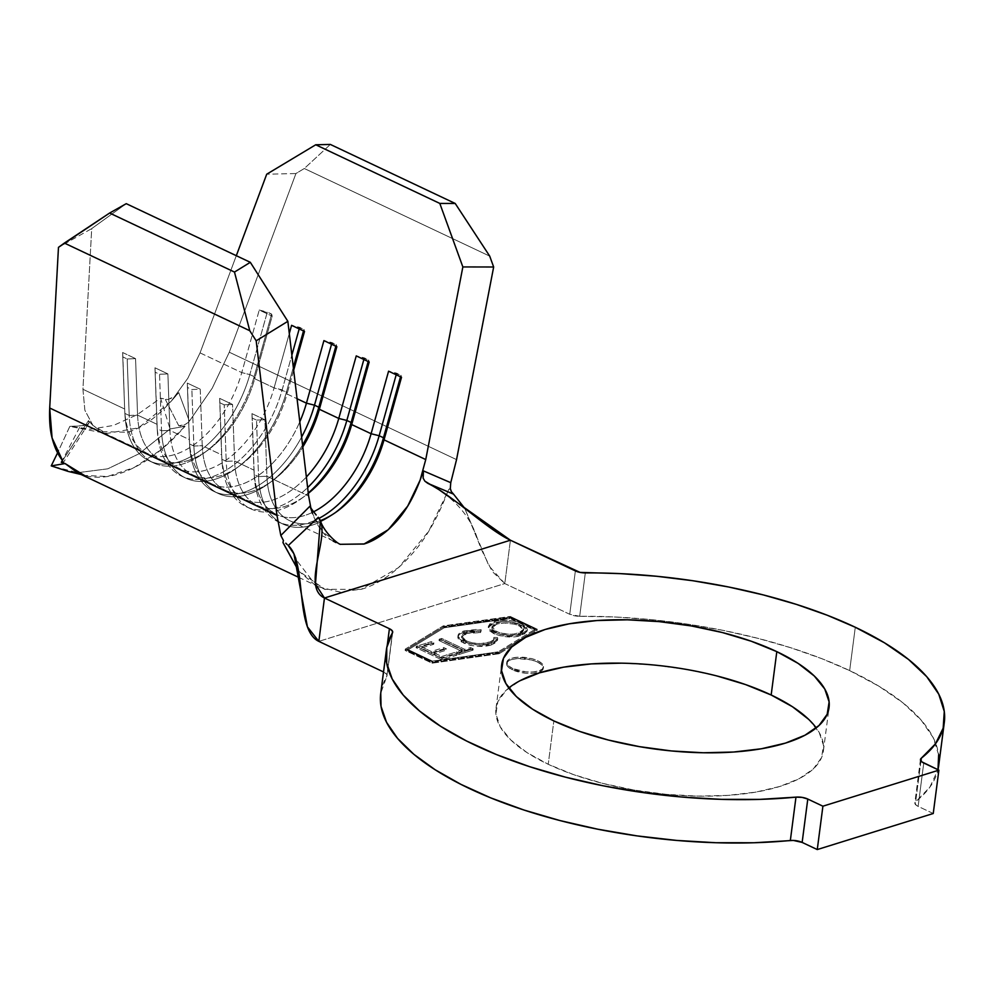 <?xml version="1.0" encoding="UTF-8"?>
<svg xmlns="http://www.w3.org/2000/svg" width="994" height="994" viewBox="0 0 994 994"><rect width="100%" height="100%" fill="white"/><g stroke="black" fill="none" stroke-linecap="round" stroke-linejoin="round"><path stroke-width="0.75" stroke-dasharray="4.97 3.73" d="M512.655 668.49A18.513 7.132 -172.6 0 1 506.803 662.228A18.513 7.132 -172.6 0 1 518.222 657.196A18.513 7.132 -172.6 0 1 537.655 660.724L537.468 662.079A18.513 7.132 7.4 0 0 518.048 658.55A18.513 7.132 7.4 0 0 506.617 663.582A18.513 7.132 7.4 0 0 512.482 669.844L512.655 668.49L512.482 669.844L508.269 667.111L506.617 664.203L507.748 661.569L511.5 659.594L517.315 658.587L531.368 659.929L537.468 662.079L541.68 664.812L543.345 667.719L542.202 670.354L538.45 672.329L532.635 673.336L525.664 673.211L512.482 669.844A18.513 7.132 7.4 0 0 531.902 673.373A18.513 7.132 7.4 0 0 543.333 668.341A18.513 7.132 7.4 0 0 537.468 662.079L537.655 660.724A18.513 7.132 -172.6 0 1 543.507 666.986A18.513 7.132 -172.6 0 1 532.076 672.019A18.513 7.132 -172.6 0 1 512.655 668.49L525.838 671.857L532.821 671.981L538.624 670.975L542.376 668.999L543.519 666.365L541.854 663.458L537.655 660.724L531.542 658.575L517.489 657.233L511.674 658.239L507.922 660.202L506.791 662.849L508.456 665.756L512.655 668.49M508.791 687.997A165.091 63.579 7.4 0 0 495.994 708.387A165.091 63.579 7.4 0 0 548.228 764.287L553.857 720.923L548.228 764.287L526.919 752.545L510.73 739.909L500.243 726.887L495.907 713.978L497.845 701.665L506.021 690.42L520.086 680.691M579.688 616.28L585.317 572.917L579.688 616.28L569.736 614.28L504.79 583.565L318.826 641.366L504.79 583.565L569.736 614.28L575.377 570.916L569.736 614.28A10.362 3.988 7.4 0 0 579.688 616.28A281.314 108.334 7.4 0 1 849.659 670.602L821.553 658.575L790.727 647.74L757.689 638.285L723.011 630.358L687.276 624.108L651.058 619.635L615 617.001L579.688 616.28M855.287 627.251L849.659 670.602L855.287 627.251M509.934 618.516L444.181 627.773L406.956 650.511L432.241 662.464L497.994 653.207L535.207 630.457L509.934 618.516L535.207 630.457L497.994 653.207L498.168 651.853L432.415 661.109L407.142 649.157L444.355 626.406L510.108 617.162L535.381 629.103L498.168 651.853L535.381 629.103L535.207 630.457L535.381 629.103L510.108 617.162L509.934 618.516L510.108 617.162L444.355 626.406L444.181 627.773L509.934 618.516M491.21 644.994L477.928 646.373L470.274 645.33L461.34 641.838L458.358 639.105L457.824 636.856L459.327 634.52L466.149 631.675L471.815 630.855L481.071 631.19L480.512 632.569L473.032 632.358L464.844 634.197L461.564 637.278L462.372 639.813L468.845 643.391L480.649 644.944L489.893 643.28L492.639 641.689L493.707 638.794L497.335 638.881L496.279 642.422L491.21 644.994L491.384 643.64L497.683 638.956L497.522 637.527L497.509 640.31L491.21 644.994C482.624 647.454 473.442 646.808 463.664 643.081L457.824 637.713L457.986 635.526L457.824 637.713C457.712 635.29 459.849 633.464 464.21 632.209L481.071 631.19L480.512 632.569L466.857 633.451L461.539 637.465L465.925 642.248C473.902 645.268 481.419 645.777 488.452 643.789C492.278 642.646 494.03 640.981 493.707 638.794L497.335 638.881L497.522 637.527L493.881 637.44L493.707 638.794L493.881 637.44C494.204 639.627 492.452 641.292 488.626 642.435L488.452 643.789L488.626 642.435C481.593 644.423 474.088 643.913 466.111 640.894L465.925 642.248L466.111 640.894L461.713 636.11L467.031 632.097L466.857 633.451L467.031 632.097L480.686 631.215L480.512 632.569L481.258 629.836L481.071 631.19L481.258 629.836L464.384 630.855L464.21 632.209L464.384 630.855C460.023 632.109 457.899 633.936 458.01 636.359L463.838 641.726L463.664 643.081L463.838 641.726C473.616 645.454 482.798 646.088 491.384 643.64L491.21 644.994M416.088 647.678L431.073 643.019L433.719 644.274L421.17 648.163L431.061 652.847L443.61 648.945L446.244 650.188L433.707 654.089L441.622 657.829L454.159 653.928L456.793 655.183L441.808 659.83L416.088 647.678L416.262 646.324L441.982 658.475L441.808 659.83L416.088 647.678L431.073 643.019L433.719 644.274L421.17 648.163L431.061 652.847L443.61 648.945L446.244 650.188L433.707 654.089L441.622 657.829L454.159 653.928L456.793 655.183L441.808 659.83L441.982 658.475L456.967 653.828L456.793 655.183L456.967 653.828L454.333 652.573L454.159 653.928L454.333 652.573L441.796 656.475L441.622 657.829L441.796 656.475L433.881 652.735L433.707 654.089L433.881 652.735L446.418 648.834L446.244 650.188L446.418 648.834L443.784 647.591L443.61 648.945L443.784 647.591L431.247 651.48L431.061 652.847L431.247 651.48L421.344 646.808L421.17 648.163L421.344 646.808L433.893 642.907L433.719 644.274L433.893 642.907L431.247 641.664L431.073 643.019L431.247 641.664L416.262 646.324L416.088 647.678M462.111 651.455L439.025 640.546L441.473 639.788L464.558 650.697L470.361 648.896L473.007 650.138L458.93 654.512L456.296 653.269L462.111 651.455L462.285 650.101L456.47 651.915L456.296 653.269L462.111 651.455L439.025 640.546L441.473 639.788L464.558 650.697L470.361 648.896L473.007 650.138L458.93 654.512L456.296 653.269L456.47 651.915L459.116 653.157L458.93 654.512L459.116 653.157L473.181 648.784L473.007 650.138L473.181 648.784L470.547 647.541L470.361 648.896L470.547 647.541L464.732 649.343L464.558 650.697L464.732 649.343L441.647 638.434L441.473 639.788L441.647 638.434L439.199 639.192L439.025 640.546L439.199 639.192L462.285 650.101L462.111 651.455M493.67 633.551L489.383 630.643L488.253 627.574L491.844 623.785L500.231 621.71L507.512 621.648L518.582 623.723L526.012 627.897L527.168 630.991L523.478 634.818L515.016 636.856L500.206 635.775L493.67 633.551L493.856 632.196C503.449 635.924 512.569 636.645 521.229 634.371L521.055 635.725C512.395 637.999 503.275 637.278 493.67 633.551L488.253 627.525L494.229 622.878C502.852 620.542 511.985 621.238 521.626 624.965L527.168 631.041L521.055 635.725L521.229 634.371L527.342 629.674L521.813 623.611L521.626 624.965L521.813 623.611C512.159 619.883 503.026 619.187 494.403 621.523L494.229 622.878L494.403 621.523L488.439 626.158L493.856 632.196L493.67 633.551M933.242 813.514L918.121 806.37L916.157 805.177L914.878 802.655L929.825 787.211L937.988 769.729A281.314 108.334 7.4 0 1 915.685 801.537A10.362 3.988 7.4 0 0 914.84 802.854A10.362 3.988 7.4 0 0 918.121 806.37L933.242 813.514M938.647 754.819L933.13 737.536L921.115 720.054L902.887 702.795L878.87 686.183L849.659 670.602A281.314 108.334 7.4 0 1 938.671 765.877M380.727 693.414A281.314 108.334 7.4 0 1 386.84 676.206L392.468 632.855L386.84 676.206A10.362 3.988 7.4 0 0 387.064 675.572A10.362 3.988 7.4 0 0 383.783 672.068L387.262 645.292L383.522 671.944L386.604 674.118L386.84 676.206L380.752 693.265M499.112 653.729L432.067 663.172L405.13 650.436L443.063 627.239L510.096 617.808L537.046 630.544L499.112 653.729L499.286 652.375L537.22 629.19L510.282 616.454L443.237 625.885L405.303 649.082L432.241 661.818L499.286 652.375L537.22 629.19L537.046 630.544L499.112 653.729L432.067 663.172L405.13 650.436L443.063 627.239L510.096 617.808L537.046 630.544L537.22 629.19L510.282 616.454L510.096 617.808L510.282 616.454L443.237 625.885L443.063 627.239L443.237 625.885L405.303 649.082L405.13 650.436L405.303 649.082L432.241 661.818L432.067 663.172L432.241 661.818L499.286 652.375L499.112 653.729M621.71 663.16L653.543 664.974L685.624 669.273L716.699 675.895M808.681 719.37L819.155 732.392L823.504 745.314L821.553 757.627L813.39 768.871L799.313 778.6L779.88 786.453L755.813 792.119L728.068 795.386L697.689 796.119L665.856 794.305L633.774 790.006L602.699 783.384L573.811 774.699L548.228 764.287A165.091 63.579 7.4 0 0 721.482 795.772A165.091 63.579 7.4 0 0 823.405 750.905A165.091 63.579 7.4 0 0 816.248 727.931M87.422 424.537L80.328 425.991L62.398 460.371L80.328 425.991L69.829 426.389L84.478 425.556L87.534 424.463L89.062 422.736L88.466 420.648L92.976 425.507L106.582 433.508L138.613 427.805L171.229 401.191L178.734 392.593L175.23 395.947L168.048 399.576L160.581 398.184L165.414 399.551L178.771 425.792L185.07 426.277L170.049 428.961L160.581 398.184L137.135 414.734L113.465 425.444L90.889 429.147L80.551 428.538L69.829 426.401M68.151 471.417L77.83 472.684L107.787 468.82L139.11 453.724L170.049 428.961L185.07 426.277L160.879 449.884L133.991 467.627L107.414 476.511L84.341 475.405L81.11 474.498M69.829 426.389L57.59 452.829L69.829 426.389L90.889 429.147L113.465 425.444L137.135 414.734L160.581 398.184L170.049 428.961L139.11 453.724L107.787 468.82L77.83 472.684L51.241 465.888M88.466 420.648L62.585 460.607L88.466 420.648L92.976 425.507L101.326 431.657L127.903 432.241C142.08 427.905 156.518 417.555 171.229 401.191L187.816 378.267L200.055 352.882L236.311 255.694L200.055 352.882L187.816 378.267L171.229 401.191L178.734 392.593L189.382 421.195L212.244 388.182L229.279 352.211L295.939 173.54L266.715 174.211L295.939 173.54L304.313 168.508L330.356 144.441L304.313 168.508L489.719 256.141L304.313 168.508L295.939 173.54L229.279 352.211L456.544 459.626L229.279 352.211L212.244 388.182L189.382 421.195L178.734 392.593L176.46 394.916M92.976 425.507L84.875 410.261L82.937 389.288L91.709 228.608L58.472 247.344L91.709 228.608L126.25 203.671L91.709 228.608L82.937 389.288L84.875 410.261L92.976 425.507M236.473 468.174A94.753 56.198 115.3 0 1 161.55 430.75L169.912 430.402L189.32 439.572L189.568 443.995A94.753 56.198 115.3 0 0 213.983 491.446A94.753 56.198 115.3 0 0 301.617 437.049A94.753 56.198 -64.7 0 1 232.534 494.614A94.753 56.198 -64.7 0 1 189.668 446.045A94.753 56.198 -64.7 0 1 189.568 443.995L193.88 446.033A94.753 56.198 115.3 0 0 268.815 483.457A94.753 56.198 115.3 0 0 302.574 445.039A94.753 56.198 -64.7 0 1 218.295 493.484A94.753 56.198 -64.7 0 1 193.88 446.033L202.242 445.685A88.839 52.682 115.3 0 0 225.129 490.166A88.839 52.682 115.3 0 0 302.797 446.977A88.839 52.682 -64.7 0 1 272.493 480.761A88.839 52.682 -64.7 0 1 202.242 445.685L193.88 446.033L191.854 389.536L193.88 446.033L189.568 443.995L187.543 387.498L189.32 439.572A88.839 52.682 115.3 0 0 189.407 441.485A88.839 52.682 115.3 0 0 233.677 486.501A88.839 52.682 115.3 0 0 299.803 421.816A88.839 52.682 -64.7 0 1 212.194 484.053A88.839 52.682 -64.7 0 1 189.32 439.572L187.294 383.075L187.543 387.498L191.854 389.536L200.229 389.188L202.242 445.685L221.65 454.854L221.898 459.278A94.753 56.198 115.3 0 0 246.313 506.729A94.753 56.198 115.3 0 0 307.631 487.607A94.753 56.198 -64.7 0 1 221.997 461.328A94.753 56.198 -64.7 0 1 221.898 459.278L226.21 461.315A94.753 56.198 115.3 0 0 301.145 498.739A94.753 56.198 115.3 0 0 308.277 493.012A94.753 56.198 -64.7 0 1 250.625 508.766A94.753 56.198 -64.7 0 1 226.21 461.315L234.584 460.967A88.839 52.682 115.3 0 0 257.471 505.461A88.839 52.682 115.3 0 0 308.314 493.372A88.839 52.682 -64.7 0 1 304.835 496.056A88.839 52.682 -64.7 0 1 234.584 460.967L226.21 461.315L224.197 404.819L226.21 461.315L221.898 459.278L219.885 402.781L221.65 454.854A88.839 52.682 115.3 0 0 221.737 456.768A88.839 52.682 115.3 0 0 306.363 476.996A88.839 52.682 -64.7 0 1 244.536 499.348A88.839 52.682 -64.7 0 1 221.65 454.854L219.624 398.358L219.885 402.781L224.197 404.819L232.559 404.471L234.584 460.967L253.979 470.137L254.24 474.56A94.753 56.198 115.3 0 0 278.643 522.024A94.753 56.198 115.3 0 0 319.086 518.334A94.753 56.198 -64.7 0 1 254.327 476.611A94.753 56.198 -64.7 0 1 254.24 474.56L258.552 476.598A94.753 56.198 115.3 0 0 289.85 526.435A94.753 56.198 115.3 0 0 333.475 514.022A94.753 56.198 115.3 0 0 335.351 512.631A94.753 56.198 -64.7 0 1 289.85 526.435A94.753 56.198 -64.7 0 1 282.955 524.062A94.753 56.198 -64.7 0 1 258.552 476.598L266.914 476.25A88.839 52.682 115.3 0 0 289.801 520.744A88.839 52.682 115.3 0 0 320.354 520.645A88.839 52.682 -64.7 0 1 312.253 522.993A88.839 52.682 -64.7 0 1 293.926 522.347A88.839 52.682 -64.7 0 1 266.914 476.25L258.552 476.598L256.527 420.102L258.552 476.598L254.24 474.56L252.215 418.064L253.979 470.137A88.839 52.682 115.3 0 0 254.066 472.051A88.839 52.682 115.3 0 0 313.445 511.873A88.839 52.682 -64.7 0 1 276.866 514.631A88.839 52.682 -64.7 0 1 253.979 470.137L251.954 413.641L252.215 418.064L256.527 420.102L264.889 419.754L266.914 476.25L308.625 495.969L266.914 476.25L264.889 419.754L251.954 413.641L253.979 470.137L234.584 460.967L232.559 404.471L219.624 398.358L221.65 454.854L202.242 445.685L200.229 389.188L187.294 383.075L189.32 439.572L169.912 430.402L167.887 373.906L154.965 367.792L156.977 424.289L137.582 415.107L135.557 358.623L122.622 352.51L124.648 408.994L82.937 389.288L124.648 408.994L122.622 352.51L124.648 408.994A88.839 52.682 115.3 0 0 124.735 410.92A88.839 52.682 115.3 0 0 175.702 454.233A88.839 52.682 115.3 0 0 241.766 372.601A88.839 52.682 -64.7 0 1 147.534 453.488A88.839 52.682 -64.7 0 1 124.648 408.994L122.883 356.933L127.195 358.971L129.208 415.467L124.896 413.429A94.753 56.198 115.3 0 0 149.311 460.881A94.753 56.198 115.3 0 0 249.829 374.601A94.753 56.198 -64.7 0 1 179.367 461.676A94.753 56.198 -64.7 0 1 124.995 415.48A94.753 56.198 -64.7 0 1 124.896 413.429L129.208 415.467L127.195 358.971L135.557 358.623L137.582 415.107A88.839 52.682 115.3 0 0 160.469 459.601A88.839 52.682 115.3 0 0 254.7 378.714L274.095 387.884A88.839 52.682 -64.7 0 1 179.864 468.77A88.839 52.682 -64.7 0 1 156.977 424.289L137.582 415.107L129.208 415.467A94.753 56.198 115.3 0 0 204.143 452.891A94.753 56.198 115.3 0 0 254.141 376.639A94.753 56.198 -64.7 0 1 153.623 462.918A94.753 56.198 -64.7 0 1 129.208 415.467L137.582 415.107A88.839 52.682 -64.7 0 0 207.833 450.195A88.839 52.682 -64.7 0 0 254.7 378.714L274.095 387.884L289.304 333.487L274.095 387.884L282.159 389.884A94.753 56.198 -64.7 0 1 211.697 476.958A94.753 56.198 -64.7 0 1 157.325 430.762A94.753 56.198 -64.7 0 1 157.238 428.712L154.965 367.792L157.238 428.712L155.213 372.216L159.525 374.253L161.55 430.75L157.238 428.712L156.977 424.289A88.839 52.682 115.3 0 0 157.064 426.202A88.839 52.682 115.3 0 0 208.044 469.516A88.839 52.682 115.3 0 0 274.095 387.884L286.471 391.922A94.753 56.198 -64.7 0 1 185.953 478.201A94.753 56.198 -64.7 0 1 161.55 430.75L159.525 374.253L167.887 373.906L169.912 430.402A88.839 52.682 115.3 0 0 192.799 474.883A88.839 52.682 115.3 0 0 287.03 393.997L297.057 398.743L287.03 393.997A88.839 52.682 -64.7 0 1 240.163 465.478A88.839 52.682 -64.7 0 1 169.912 430.402L161.55 430.75L157.238 428.712A94.753 56.198 115.3 0 0 181.641 476.163A94.753 56.198 115.3 0 0 282.159 389.884L291.876 355.131L282.159 389.884L286.471 391.922L287.03 393.997L286.471 391.922L293.329 367.382L286.471 391.922A94.753 56.198 115.3 0 1 236.473 468.174L240.163 465.478M289.801 520.744L340.358 544.302L322.64 532.051L312.538 513.563L310.923 508.22L312.538 513.563C317.72 527.28 324.578 536.449 333.139 541.059M200.055 352.882L241.766 372.601L259.248 310.041L272.182 316.154L254.7 378.714L254.141 376.639L254.7 378.714L272.182 316.154L271.623 314.079L254.141 376.639L249.829 374.601L254.141 376.639L271.623 314.079L272.182 316.154L259.248 310.041L267.311 312.041L249.829 374.601L241.766 372.601L249.829 374.601L267.311 312.041L271.623 314.079L259.248 310.041L241.766 372.601L200.055 352.882M923.749 763.007L918.121 806.37L923.749 763.007M920.953 760.982L915.685 801.537L920.953 760.982M510.419 540.214L504.79 583.565L488.924 565.872L464.757 508.344L482.425 551.658L492.142 571.351L504.79 583.565L510.419 540.214M309.991 506.145L316.179 514.979M447.921 491.16C437.857 517.787 425.767 538.872 411.653 554.404C395.749 572.233 379.273 583.776 362.226 589.032L339.973 592.089L318.937 586.92L314.539 584.596L298.535 570.879L324.889 589.318L361.108 589.367L398.582 567.599L428.737 531.206L448.841 489.408L450.307 488.65L453.55 494.155M287.216 544.588L285.812 543.221M449.189 488.998L448.344 490.191M188.164 422.475L184.474 424.86L178.771 425.792L185.269 424.488L188.164 422.475M77.892 472.982L88.317 476.362C97.648 478.102 107.762 477.282 118.646 473.889C129.543 470.51 140.75 464.707 152.293 456.47C163.339 448.617 174.261 438.553 185.07 426.277L178.771 425.792L165.414 399.551L171.142 398.544M88.801 423.307L63.392 462.471L62.585 460.607L63.392 461.924M293.677 370.24L287.03 393.997L293.677 370.24M331.984 342.607L331.536 344.21L331.984 342.607L336.295 344.645L335.848 346.247L336.295 344.645L336.854 346.72L336.295 344.645L323.92 340.607L331.984 342.607M187.294 383.075L200.229 389.188L191.854 389.536L187.543 387.498L187.294 383.075M299.641 327.324L299.194 328.927L299.641 327.324L303.953 329.362L303.505 330.965L303.953 329.362L304.512 331.437L303.953 329.362L291.577 325.324L299.641 327.324M154.965 367.792L167.887 373.906L159.525 374.253L155.213 372.216L154.965 367.792M122.622 352.51L135.557 358.623L127.195 358.971L122.883 356.933L122.622 352.51M364.313 357.89L363.866 359.493L364.313 357.89L368.625 359.927L368.178 361.53L368.625 359.927L369.184 362.015L368.625 359.927L356.25 355.889L364.313 357.89M219.624 398.358L232.559 404.471L224.197 404.819L219.885 402.781L219.624 398.358M396.643 373.185L396.196 374.775L396.643 373.185L400.955 375.223L400.507 376.813L400.955 375.223L401.514 377.298L400.955 375.223L388.579 371.184L396.643 373.185M251.954 413.641L264.889 419.754L256.527 420.102L252.215 418.064L251.954 413.641M283.427 540.512L280.83 535.48M444.181 627.773L444.355 626.406L407.142 649.157L406.956 650.511L444.181 627.773M406.956 650.511L407.142 649.157L432.415 661.109L432.241 662.464L406.956 650.511M432.241 662.464L432.415 661.109L498.168 651.853L497.994 653.207L432.241 662.464M441.982 658.475L456.967 653.828L454.333 652.573L441.796 656.475L433.881 652.735L446.418 648.834L443.784 647.591L431.247 651.48L421.344 646.808L433.893 642.907L431.247 641.664L416.262 646.324L441.982 658.475M456.47 651.915L459.116 653.157L473.181 648.784L470.547 647.541L464.732 649.343L441.647 638.434L439.199 639.192L462.285 650.101L456.47 651.915M457.824 637.713L458.246 634.669L459.514 633.166L464.384 630.855L476.511 629.438L481.258 629.836L480.686 631.215L469.889 631.401L463.403 633.725L461.738 635.924L462.545 638.459L464.993 640.322L472.386 642.894L480.823 643.59L490.079 641.925L492.813 640.335L493.943 638.372L493.757 639.751L493.707 638.794M493.881 637.44L497.522 637.527L497.708 638.471L496.453 641.068L494.316 642.497L485.395 644.87L478.102 645.019L465.316 642.385L459.713 639.142L458.01 636.359M521.229 634.371L507.922 635.564L500.38 634.42L491.347 630.792L489.557 629.277L488.427 626.22L490.154 623.524L497.211 620.815L507.685 620.293L515.265 621.374L521.813 623.611L526.186 626.543L527.354 629.637L525.553 632.358L521.229 634.371M519.365 624.369L507.76 621.697L501.075 621.921L495.012 623.536L492.018 626.593L494.279 630.308L499.199 632.569L507.847 634.122L513.761 634.023L520.645 632.346L523.701 629.252L522.509 626.394L519.365 624.369L523.726 629.09L518.706 633.091L518.533 634.445L523.552 630.444L519.191 625.723L519.365 624.369L519.191 625.723C511.251 622.704 503.772 622.182 496.764 624.157L496.938 622.803C503.958 620.828 511.425 621.349 519.365 624.369M496.764 624.157L491.844 628.009L496.13 632.793L496.304 631.438L492.018 626.655L496.938 622.803L496.764 624.157L493.31 625.773L491.844 627.959L492.676 630.432L496.13 632.793C504.008 635.8 511.475 636.346 518.533 634.445L518.706 633.091C511.649 634.992 504.182 634.445 496.304 631.438L496.13 632.793L499.025 633.936L510.121 635.539L519.216 634.209L521.962 632.793L523.527 630.606L520.98 626.705L514.991 624.207L504.12 623.014L496.764 624.157M506.803 662.228L506.617 663.582M495.994 708.387L501.622 665.023M80.551 428.538L106.582 433.508M276.866 514.631L257.471 505.461M244.536 499.348L225.129 490.166M147.534 453.488L101.326 431.657M160.469 459.601L179.864 468.77M192.799 474.883L212.194 484.053M823.405 750.905L829.046 707.542M477.132 537.816C471.007 518.967 458.358 502.964 439.149 489.806M293.913 553.82L298.138 562.269L311.917 580.161C319.161 586.125 323.684 589.256 325.51 589.529L324.889 589.318M318.937 586.92L299.542 577.75M189.407 441.485L189.668 446.045M213.983 491.446L218.295 493.484M268.815 483.457L272.493 480.761M157.064 426.202L157.325 430.762M181.641 476.163L185.953 478.201M124.735 410.92L124.995 415.48M149.311 460.881L153.623 462.918M204.143 452.891L207.833 450.195M221.737 456.768L221.997 461.328M246.313 506.729L250.625 508.766M301.145 498.739L304.835 496.056M254.066 472.051L254.327 476.611M278.643 522.024L282.955 524.062M333.475 514.022L337.165 511.338M543.507 666.986L543.333 668.341M497.509 640.31L497.683 638.956M461.539 637.465L461.713 636.11M527.168 631.041L527.342 629.674M488.253 627.525L488.439 626.158M523.552 630.444L523.726 629.09M491.844 628.009L492.018 626.655M920.469 759.491L914.84 802.854M392.692 632.221L387.064 675.572"/><path stroke-width="1.49" d="M716.699 675.895L745.587 684.58L771.17 695.005L776.811 651.642A165.091 63.579 -172.6 0 1 829.046 707.542A165.091 63.579 -172.6 0 1 727.111 752.408A165.091 63.579 -172.6 0 1 553.857 720.923L532.56 709.182L516.358 696.558L505.884 683.524L501.535 670.615L503.473 658.301L511.649 647.057L525.714 637.328L545.159 629.475L569.214 623.81L596.959 620.542L627.338 619.809L659.184 621.623L691.252 625.922L722.327 632.532L751.216 641.217L776.811 651.642L798.107 663.383L814.31 676.019L824.784 689.041L829.133 701.95L827.182 714.264L819.019 725.508L804.941 735.237L785.509 743.09L761.454 748.755L733.696 752.023L703.317 752.769L671.484 750.955L639.415 746.643L608.328 740.033L579.44 731.348L553.857 720.923A165.091 63.579 -172.6 0 1 501.622 665.023A165.091 63.579 -172.6 0 1 603.544 620.157A165.091 63.579 -172.6 0 1 776.811 651.642L771.17 695.005A165.091 63.579 7.4 0 0 508.791 687.997M392.692 632.221A10.362 3.988 -172.6 0 0 389.412 628.705L324.466 598.003L318.826 641.366L307.419 626.841L293.926 553.82L288.248 545.532L318.316 517.327L320.391 520.707L315.446 584.124L324.466 598.003C300.374 586.622 332.319 533.703 318.316 517.327L288.248 545.532C307.295 562.604 294.448 629.836 318.826 641.366L383.522 671.944L318.826 641.366L324.466 598.003L510.419 540.214L575.377 570.916A10.362 3.988 -172.6 0 0 585.317 572.917A281.314 108.334 -172.6 0 1 855.287 627.251A281.314 108.334 -172.6 0 1 944.3 722.514A281.314 108.334 -172.6 0 1 921.326 758.186L920.953 760.982L921.326 758.186L935.453 743.847L943.169 728.155L944.275 711.468L938.758 694.172L926.743 676.69L908.516 659.444L884.511 642.832L855.287 627.251L827.182 615.211L796.356 604.377L763.33 594.921L728.652 586.994L692.905 580.744L656.699 576.271L620.629 573.65L580.036 572.395L510.419 540.214L324.466 598.003L389.412 628.705L387.262 645.292L389.412 628.705L392.245 630.768L392.468 632.855L386.765 647.541L386.678 663.023L392.195 678.964L403.216 695.067L419.518 710.983L440.777 726.39L466.559 741.002L496.341 754.521L529.529 766.647L565.462 777.159L603.395 785.844L642.584 792.516L682.219 797.064L721.532 799.362L759.702 799.387L795.97 797.138A281.314 108.334 -172.6 0 1 515.302 761.764A281.314 108.334 -172.6 0 1 386.368 650.051A281.314 108.334 -172.6 0 1 392.468 632.855A10.362 3.988 -172.6 0 0 392.692 632.221L392.68 632.321M944.3 722.514L938.671 765.877A281.314 108.334 7.4 0 1 937.988 769.729L938.647 754.819M380.752 693.265L381.037 706.386L386.567 722.327L397.588 738.418L413.889 754.334L435.148 769.754L460.93 784.365L490.713 797.871L523.9 810.011L559.821 820.522L597.767 829.207L636.955 835.879L676.591 840.415L715.891 842.726L754.073 842.75L793.324 840.427L802.146 842.415L817.267 849.559L933.242 813.514L817.267 849.559L822.908 806.196L938.883 770.151L933.242 813.514L938.883 770.151L921.786 761.826L920.519 759.292L921.326 758.186A10.362 3.988 -172.6 0 0 920.469 759.491A10.362 3.988 -172.6 0 0 923.749 763.007L938.883 770.151L822.908 806.196L817.267 849.559L802.146 842.415L807.787 799.052L822.908 806.196L807.787 799.052L802.146 842.415A10.362 3.988 7.4 0 0 790.342 840.502L795.97 797.138L802.121 797.387L807.787 799.052A10.362 3.988 -172.6 0 0 795.97 797.138L790.342 840.502A281.314 108.334 7.4 0 1 509.673 805.128A281.314 108.334 7.4 0 1 380.727 693.414L386.368 650.051M520.086 680.691L539.531 672.839L563.586 667.173L591.331 663.905L621.71 663.16M816.248 727.931A165.091 63.579 7.4 0 0 771.17 695.005L792.479 706.746L808.681 719.37M84.341 475.405L65.095 463.564L51.241 465.888L68.151 471.417L81.11 474.498M51.241 465.888L57.59 452.829L51.241 465.888L65.095 463.564L61.293 462.309L62.398 460.371L61.293 462.309L65.095 463.564L77.892 472.982L299.542 577.75M266.715 174.211L236.311 255.694L266.715 174.211L315.732 144.776L266.715 174.211M49.7 408.012L52.086 437.956L62.585 460.607C58.012 454.929 54.521 447.387 52.086 437.956C50.011 430.278 49.215 420.288 49.7 408.012L276.953 515.439L256.191 340.805L287.85 321.323L308.625 495.969L310.923 508.22L308.625 495.969L287.85 321.323L250.314 262.317L287.85 321.323L256.191 340.805L249.767 330.716L64.374 243.07L58.472 247.344L49.7 408.012L276.953 515.439L256.191 340.805L249.767 330.716L234.485 272.058L109.626 213.039L64.374 243.07L249.767 330.716L234.485 272.058L250.314 262.317L126.25 203.671L250.314 262.317L234.485 272.058L109.626 213.039L126.25 203.671L109.626 213.039L58.472 247.344L49.7 408.012M450.307 488.65L450.754 482.674L456.544 459.626L493.658 267.001L462.856 266.939L493.658 267.001L489.719 256.141L455.202 203.459L439.808 203.422L462.856 266.939L425.743 459.563L384.032 439.845L383.473 437.77L400.507 376.813L383.473 437.77A94.753 56.198 -64.7 0 1 335.351 512.631A94.753 56.198 115.3 0 0 383.473 437.77L379.161 435.732L396.196 374.775L379.161 435.732A94.753 56.198 -64.7 0 1 319.086 518.334A94.753 56.198 115.3 0 0 379.161 435.732L383.473 437.77L384.032 439.845A88.839 52.682 -64.7 0 1 337.165 511.338A88.839 52.682 -64.7 0 1 320.354 520.645A88.839 52.682 115.3 0 0 384.032 439.845L401.514 377.298L388.579 371.184L371.097 433.732L379.161 435.732L371.097 433.732L351.702 424.562L351.143 422.487L368.178 361.53L351.143 422.487A94.753 56.198 -64.7 0 1 308.277 493.012A94.753 56.198 115.3 0 0 351.143 422.487L346.831 420.45L363.866 359.493L346.831 420.45A94.753 56.198 -64.7 0 1 307.631 487.607A94.753 56.198 115.3 0 0 346.831 420.45L351.143 422.487L351.702 424.562L369.184 362.015L356.25 355.889L338.768 418.449L346.831 420.45L338.768 418.449A88.839 52.682 -64.7 0 1 306.363 476.996A88.839 52.682 115.3 0 0 338.768 418.449L319.372 409.279L318.801 407.205L335.848 346.247L318.801 407.205A94.753 56.198 -64.7 0 1 302.574 445.039A94.753 56.198 115.3 0 0 318.801 407.205L314.489 405.167L331.536 344.21L314.489 405.167A94.753 56.198 -64.7 0 1 301.617 437.049A94.753 56.198 115.3 0 0 314.489 405.167L318.801 407.205L319.372 409.279L336.854 346.72L323.92 340.607L306.438 403.166L314.489 405.167L306.438 403.166A88.839 52.682 -64.7 0 1 299.803 421.816A88.839 52.682 115.3 0 0 306.438 403.166L297.057 398.743L306.438 403.166L323.92 340.607L336.854 346.72L319.372 409.279A88.839 52.682 -64.7 0 1 302.797 446.977A88.839 52.682 115.3 0 0 319.372 409.279L338.768 418.449L356.25 355.889L369.184 362.015L351.702 424.562A88.839 52.682 -64.7 0 1 308.314 493.372A88.839 52.682 115.3 0 0 351.702 424.562L371.097 433.732A88.839 52.682 -64.7 0 1 313.445 511.873A88.839 52.682 115.3 0 0 371.097 433.732L388.579 371.184L401.514 377.298L384.032 439.845L425.743 459.563L420.127 480.127C413.554 497.497 405.676 511.239 396.469 521.378C386.094 532.995 375.347 540.525 364.239 543.954L340.358 544.302L363.941 544.053L388.194 529.752L407.702 506.095L420.127 480.127L425.743 459.563L462.856 266.939L439.808 203.422L315.732 144.776L439.808 203.422L455.202 203.459L330.356 144.441L315.732 144.776L330.356 144.441L455.202 203.459L489.719 256.141L493.658 267.001L456.544 459.626L450.754 482.674L450.307 488.65L451.326 491.62L453.55 494.155L427.768 483.32L424.898 481.195L423.158 478.176L423.419 470.895L420.127 480.127L423.419 470.895L450.754 482.674L423.419 470.895L423.146 478.176L424.898 481.195L439.149 489.806L510.419 540.214C486.327 528.82 453.662 495.981 427.768 483.32L453.55 494.155L464.757 508.344L453.537 494.142M335.997 542.575L333.139 541.059M309.991 506.145L312.538 513.563L309.991 506.145L280.83 535.48L276.953 515.439L280.83 535.48L309.991 506.145L311.544 509.263M311.284 508.829L316.179 514.979M285.812 543.221L287.216 544.588M280.83 535.48L283.427 540.512L282.967 542.426L298.535 570.879L283.153 542.96M289.304 333.487L291.577 325.324L304.512 331.437L293.677 370.24L304.512 331.437L291.577 325.324L289.304 333.487M299.194 328.927L291.876 355.131L299.194 328.927M303.505 330.965L293.329 367.382L303.505 330.965M63.38 462.483L61.293 462.309M339.886 544.14L340.544 544.377C338.134 544.29 324.156 532.672 320.391 520.707"/></g></svg>
